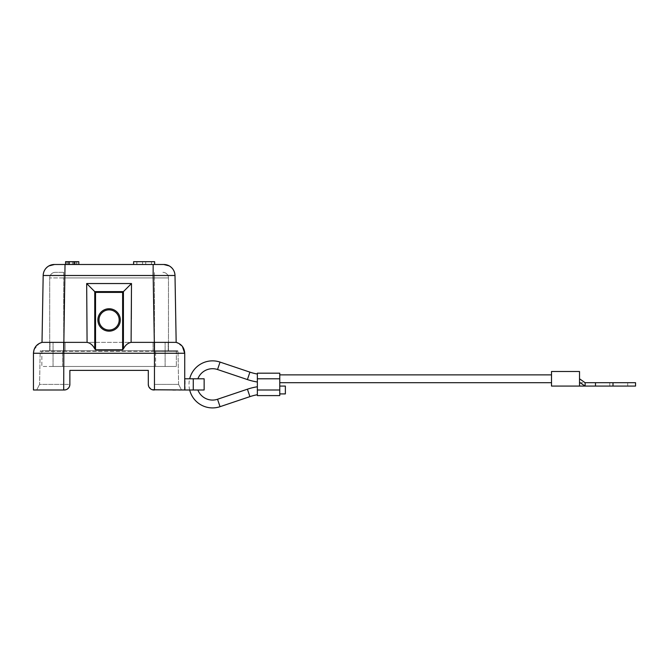 <?xml version="1.0" encoding="UTF-8"?>
<svg xmlns="http://www.w3.org/2000/svg" width="669" height="669" viewBox="0 0 669 669"><rect width="100%" height="100%" fill="white"/><g stroke="black" fill="none" stroke-linecap="round" stroke-linejoin="round"><path stroke-width="0.5" stroke-dasharray="3.35 2.51" d="M168.596 275.419L175.002 275.494L176.164 342.369C181.475 344.058 184.335 347.688 184.728 353.257L184.728 353.257C184.335 347.688 181.475 344.058 176.164 342.369L131.099 342.369C127.812 343.038 125.254 345.212 123.422 348.884L122.628 349.753L122.628 292.403L95.542 292.403L86.677 283.539L86.677 319.23L86.677 283.539L131.5 283.539L122.628 292.403M49.974 342.369L49.974 350.773L49.974 342.369L65.102 342.369L65.102 350.773L49.974 350.773L168.195 350.773L65.102 350.773L65.102 342.369L153.067 342.369L63.856 342.369L87.079 342.369L86.677 283.539L131.5 283.539L131.099 342.369M95.542 292.403L95.542 349.753L94.755 348.884C92.924 345.212 90.365 343.038 87.079 342.369M95.542 349.753L122.628 349.753M131.5 283.539L131.5 319.23L131.5 283.539L86.677 283.539M168.195 342.369L168.195 350.773L168.195 342.369L153.067 342.369L154.322 342.369L153.151 275.494L167.877 275.419M182.378 346.4L176.164 342.369L175.002 275.494C174.801 271.33 172.911 268.152 169.324 265.944L163.796 264.489L160.878 264.489M120.295 319.958A11.206 11.206 0 0 1 109.089 331.163A11.206 11.206 0 0 1 97.883 319.958A11.206 11.206 0 0 1 109.089 308.752A11.206 11.206 0 0 1 120.295 319.958A11.206 11.206 0 0 0 109.089 308.752A11.206 11.206 0 0 0 97.883 319.958A11.206 11.206 0 0 0 109.089 331.163A11.206 11.206 0 0 0 120.295 319.958A11.206 11.206 0 0 1 109.306 331.155A11.206 11.206 0 0 1 97.883 319.958A11.206 11.206 0 0 1 108.863 308.752A11.206 11.206 0 0 1 120.295 319.958A11.206 11.206 0 0 1 109.306 331.155A11.206 11.206 0 0 1 97.883 319.958A11.206 11.206 0 0 1 108.863 308.752A11.206 11.206 0 0 1 120.295 319.958M180.873 389.994L153.912 389.994L184.728 389.994L184.728 378.788L204.137 378.788M33.45 389.994L64.266 389.994C67.494 389.826 69.359 387.961 69.869 384.391L69.869 370.383L148.309 370.383L148.309 384.391C148.802 387.928 150.667 389.801 153.912 389.994L154.472 389.994L154.472 384.391L178.59 384.391L154.472 384.391L154.472 389.985L172.786 389.994M175.629 389.994L178.866 389.994M181.491 389.994L178.59 384.391L181.491 389.985L178.59 384.391L178.013 351.317L178.59 384.391M184.728 389.994L204.137 389.994M193.324 389.994L197.882 389.994L193.324 389.994L193.324 378.788L190.13 378.788L197.882 378.788L193.324 378.788L193.324 389.994M190.13 389.994L185.087 389.994L190.13 389.994M69.869 384.416L69.869 370.383L69.869 384.391L63.706 384.391L69.869 384.391A5.603 5.603 0 0 1 64.266 389.994L57.869 389.994M52.149 389.994L46.981 389.994M44.564 389.994L42.114 389.994M39.438 389.994L37.372 389.994M63.697 389.985L63.706 384.391L39.588 384.391L36.686 389.994L46.688 389.994M51.923 389.994L64.266 389.994M148.309 384.424L148.309 384.391A5.603 5.603 0 0 0 153.912 389.994M69.576 386.18L68.756 387.736M67.377 389.049L65.846 389.759M36.686 389.985L39.588 384.382L36.686 389.994L39.588 384.391L63.706 384.391L63.706 351.317L178.013 351.317A0.56 0.56 0 0 0 177.452 350.773L63.706 350.773L177.452 350.773A0.56 0.56 0 0 1 178.013 351.317L154.472 351.317L154.472 384.391L154.472 351.317L40.165 351.317L39.588 384.391L40.165 351.317A0.56 0.56 0 0 1 40.725 350.773A0.56 0.56 0 0 0 40.165 351.317L63.706 351.317L63.706 389.994L63.68 342.369L49.707 342.369M63.706 350.773L168.471 350.773L63.714 350.773L63.706 351.317L63.714 277.936L63.714 350.773M41.854 350.773L62.585 350.773L41.854 350.773L41.854 366.461L62.585 366.461L41.854 366.461L41.854 350.773M62.585 350.773L176.323 350.773L62.585 350.773L62.585 366.461L155.593 366.461L62.585 366.461L62.585 350.773M155.593 366.461L176.323 366.461L155.593 366.461L155.593 350.773L155.593 366.461M63.706 366.461L165.118 366.461L53.06 366.461L63.706 366.461L63.706 342.369L165.118 342.369L53.06 342.369L63.706 342.369L63.706 366.461M176.323 350.773L176.323 366.461L176.323 350.773M49.707 350.773L49.707 277.936L49.707 350.773M168.471 350.773L168.471 277.936L168.471 350.773M63.714 272.333L55.31 272.333A5.603 5.603 0 0 0 49.707 277.936A5.603 5.603 0 0 1 55.31 272.333L63.714 272.333L63.714 277.936L49.707 277.936L154.464 277.936L154.472 351.317L154.464 277.936L168.471 277.936A5.603 5.603 0 0 0 162.868 272.333A5.603 5.603 0 0 1 168.471 277.936L63.714 277.936L63.714 272.333M165.118 366.461L165.118 342.369L165.118 366.461M53.06 366.461L53.06 342.369L53.06 366.461M69.869 370.383L148.309 370.383M154.497 342.369L154.472 353.257L63.856 353.257L63.68 342.369M63.856 353.257L33.45 353.257C33.843 347.688 36.703 344.058 42.013 342.369L43.176 275.494L65.027 275.494L65.027 264.489L57.71 264.489M154.623 264.489L65.027 264.489M74.543 264.489L65.57 264.489L78.808 264.489L65.57 264.489L78.808 264.489L65.57 264.489L78.808 264.489L65.57 264.489L78.808 264.489L65.57 264.489L76.96 264.489L74.543 264.489L74.543 261.688L76.96 261.688L65.57 261.688L74.543 261.688M154.623 261.688L151.386 261.688L151.386 264.489L142.547 264.489L142.547 261.688L133.633 261.688L154.623 261.688L142.547 261.688L142.547 264.489L151.478 264.489L151.478 261.688L133.616 261.688L133.633 264.489M69.492 264.489L73.398 264.489L66.967 264.489L69.492 264.489L69.492 261.688L66.967 261.688L73.398 261.688L69.492 261.688M76.96 264.489L76.96 261.688L65.57 261.688L76.96 261.688L76.96 264.489M65.57 264.489L65.57 261.688L65.57 264.489L65.57 261.688L65.57 264.489L65.57 261.688L65.57 264.489L65.57 261.688L65.57 264.489L65.57 261.688L78.808 261.688L65.57 261.688L78.808 261.688L65.57 261.688L78.808 261.688L65.57 261.688L75.965 261.688L65.57 261.688L65.57 264.489L65.57 261.688L65.57 264.489L65.57 261.688L78.808 261.688L68.405 261.688L78.808 261.688L78.808 264.489M67.168 264.489L67.168 261.688M74.828 264.489L74.828 261.688L74.828 264.489M66.967 264.489L66.967 261.688M73.398 264.489L73.398 261.688L73.398 264.489M145.725 264.489L145.725 261.688L145.725 264.489M154.581 264.489L154.581 261.688L154.564 264.489M133.691 264.489L133.691 261.688L133.675 264.489M136.902 264.489L136.902 261.688L136.886 264.489M75.965 264.489L75.965 261.688M68.405 264.489L68.405 261.688M152.198 389.726L150.843 389.074M149.011 387.108L148.618 386.23M190.13 378.788L185.087 378.788L190.13 378.788M189.678 389.994A23.532 23.532 0 0 1 189.678 378.788M257.356 381.999L257.356 374.046L257.356 381.999M257.356 373.185L257.356 395.596M257.356 386.774L257.356 394.727L257.356 386.774M279.767 395.596L279.767 373.185M279.767 374.866L279.767 382.71L279.767 374.866M279.767 393.916L279.767 386.072L279.767 393.916M551.507 382.71L551.507 374.866L551.507 382.71M551.507 371.504L551.507 386.072M579.521 386.072L579.521 371.504M580.082 382.71L579.521 382.342M579.521 378.788L579.521 382.71L579.521 378.788L585.124 382.71L579.521 378.788L585.124 382.71L585.124 386.072L635.55 386.072M635.55 382.71L579.521 382.71M627.706 386.072L609.777 386.072L627.706 386.072L627.706 382.71L609.777 382.71L627.706 382.71M609.777 382.71L609.777 386.072M285.37 393.916L285.37 386.072M154.472 389.994L154.472 353.257L184.728 353.257M154.322 353.257L154.322 342.369M94.755 348.884L94.755 291.609L123.422 291.609L123.422 348.884M153.151 264.489L153.151 275.494L65.027 275.494L63.856 342.369M178.013 351.317A0.56 0.56 0 0 0 177.452 350.773M154.472 342.369L154.472 366.461L154.472 342.369M153.067 342.369L153.067 350.773L153.067 342.369M154.464 277.936L154.464 272.333L154.464 277.936M55.31 272.333A5.603 5.603 0 0 0 49.707 277.936M168.471 277.936A5.603 5.603 0 0 0 162.868 272.333A5.603 5.603 0 0 1 168.471 277.936M34.044 349.653L39.237 343.448M72.302 264.489L72.302 261.688M74.108 264.489L74.108 261.688M68.723 264.489L68.723 261.688M74.276 264.489L74.276 261.688M69.71 264.489L69.71 261.688M193.274 389.994L193.274 378.788M247.413 379.574L249.913 372.14M279.767 378.788L257.356 378.788M257.356 389.994L279.767 389.994M595.494 382.71L595.494 386.072M612.996 386.072L612.996 382.71M249.913 396.633L247.413 389.199M217.542 399.251L220.042 406.685M220.042 362.088L217.542 369.522M99.004 319.949A10.085 10.085 0 0 1 108.888 309.872A10.085 10.085 0 0 1 119.174 319.958A10.085 10.085 0 0 1 109.29 330.034A10.085 10.085 0 0 1 99.004 319.949M43.176 275.494L42.013 342.369M151.495 264.489L151.495 261.688L151.478 264.489M136.819 264.489L136.819 261.688L136.802 264.489M185.087 389.994L185.087 378.788"/><path stroke-width="1" d="M122.628 349.753L95.542 349.753L95.542 292.403L122.628 292.403L122.628 349.753L123.422 348.884C125.254 345.212 127.812 343.038 131.099 342.369L176.164 342.369L175.002 275.494L153.151 275.494L153.151 264.489L54.381 264.489A11.206 11.206 0 0 0 43.176 275.494A11.206 11.206 0 0 1 54.381 264.489L57.71 264.489M193.274 378.788L193.274 389.994L204.137 389.994L204.137 378.788L184.728 378.788L184.728 389.994L184.728 353.257L184.728 389.994L152.198 389.726M167.877 275.419L168.596 275.419M95.542 292.403L86.677 283.539L87.079 342.369L49.974 342.369M131.099 342.369L131.5 283.539L86.677 283.539M122.628 292.403L123.422 291.609L94.755 291.609L94.755 348.884C92.924 345.212 90.365 343.038 87.079 342.369M94.755 348.884L95.542 349.753M97.9 319.322A11.206 11.206 0 0 0 108.771 331.155A11.206 11.206 0 0 0 120.295 319.958A11.206 11.206 0 0 0 109.407 308.752A11.206 11.206 0 0 0 97.883 319.958A11.206 11.206 0 0 0 108.771 331.155A11.206 11.206 0 0 0 120.295 319.958A11.206 11.206 0 0 0 109.407 308.752A11.206 11.206 0 0 0 97.9 319.322M123.422 348.884L123.422 291.609L131.5 283.539M172.786 389.994L175.629 389.994M178.866 389.994L180.873 389.994M193.274 389.994L184.728 389.994L184.728 353.257C184.368 347.663 181.516 344.033 176.164 342.369L175.002 275.494A11.206 11.206 89.1 0 0 163.796 264.489L153.151 264.489M65.846 389.759L64.266 389.994A5.603 5.603 0 0 0 69.869 384.391L69.869 370.383L148.309 370.383L69.869 370.383M153.912 389.994A5.603 5.603 0 0 1 148.309 384.391L148.309 370.383M64.266 389.994L33.45 389.994L33.45 353.257L33.45 389.994L33.45 353.257L34.044 349.653M57.869 389.994L52.149 389.994M46.981 389.994L44.564 389.994M42.114 389.994L39.438 389.994M37.372 389.994L36.686 389.994M46.688 389.994L51.923 389.994M69.869 384.416L69.576 386.18M68.756 387.736L67.377 389.049M49.707 342.369L42.013 342.369L43.176 275.494L153.151 275.494L154.322 342.369L168.195 342.369M39.237 343.448L42.013 342.369L63.856 342.369L65.027 264.489M160.878 264.489L154.639 264.489L154.639 261.688L133.616 261.688L133.616 264.489M78.808 264.489L78.808 261.688L65.57 261.688L65.57 264.489M150.843 389.074L149.011 387.108M148.618 386.23L148.309 384.424M189.678 378.788A23.532 23.532 0 0 1 220.042 362.088L249.913 372.14A52.107 52.107 0 0 0 257.356 374.046M257.356 394.727A52.107 52.107 0 0 0 249.913 396.633L220.042 406.685A23.532 23.532 0 0 1 189.678 389.994M257.356 386.774A59.951 59.951 0 0 0 247.413 389.199L217.542 399.251A15.688 15.688 0 0 1 197.882 389.994M197.882 378.788A15.688 15.688 0 0 1 217.542 369.522L247.413 379.574A59.951 59.951 0 0 0 257.356 381.999M257.356 378.788L257.356 373.185L279.767 373.185L279.767 395.596L257.356 395.596L257.356 378.788L279.767 378.788M551.507 374.866L279.767 374.866M551.507 382.71L279.767 382.71M579.521 386.072L551.507 386.072L551.507 371.504L579.521 371.504L579.521 386.072L585.124 386.072L580.082 382.71M579.521 378.788L585.124 382.71L635.55 382.71L635.55 386.072L585.124 386.072L579.521 382.342M585.124 386.072L585.124 382.71M279.767 386.072L285.37 386.072L285.37 393.916L279.767 393.916M182.378 346.4L184.728 353.257L154.472 353.257L154.497 342.369M63.706 389.994L63.856 342.369M63.856 353.257L154.472 353.257L154.472 389.994M154.322 342.369L154.322 353.257M99.004 319.958A10.085 10.085 0 0 0 108.804 330.034A10.085 10.085 0 0 0 119.174 319.958A10.085 10.085 0 0 0 109.373 309.872A10.085 10.085 0 0 0 99.004 319.958M42.013 342.369C36.703 344.058 33.843 347.688 33.45 353.257L33.45 389.994L33.45 353.257C33.801 347.663 36.661 344.033 42.013 342.369L43.176 275.494C43.385 271.296 45.3 268.093 48.929 265.902L54.473 264.489M63.68 342.369L63.706 353.257L33.45 353.257M163.713 264.489L169.249 265.902C172.878 268.093 174.793 271.296 175.002 275.494A11.206 11.206 0 0 0 163.796 264.489M220.042 406.685L217.542 399.251M217.542 369.522L220.042 362.088M249.913 372.14L247.413 379.574M279.767 389.994L257.356 389.994M595.494 386.072L595.494 382.71M612.996 382.71L612.996 386.072M247.413 389.199L249.913 396.633M184.728 353.257L184.728 389.994L184.728 353.257M43.176 275.494C43.376 271.33 45.266 268.152 48.854 265.944L54.557 264.489M154.623 264.489L154.623 261.688"/></g></svg>
